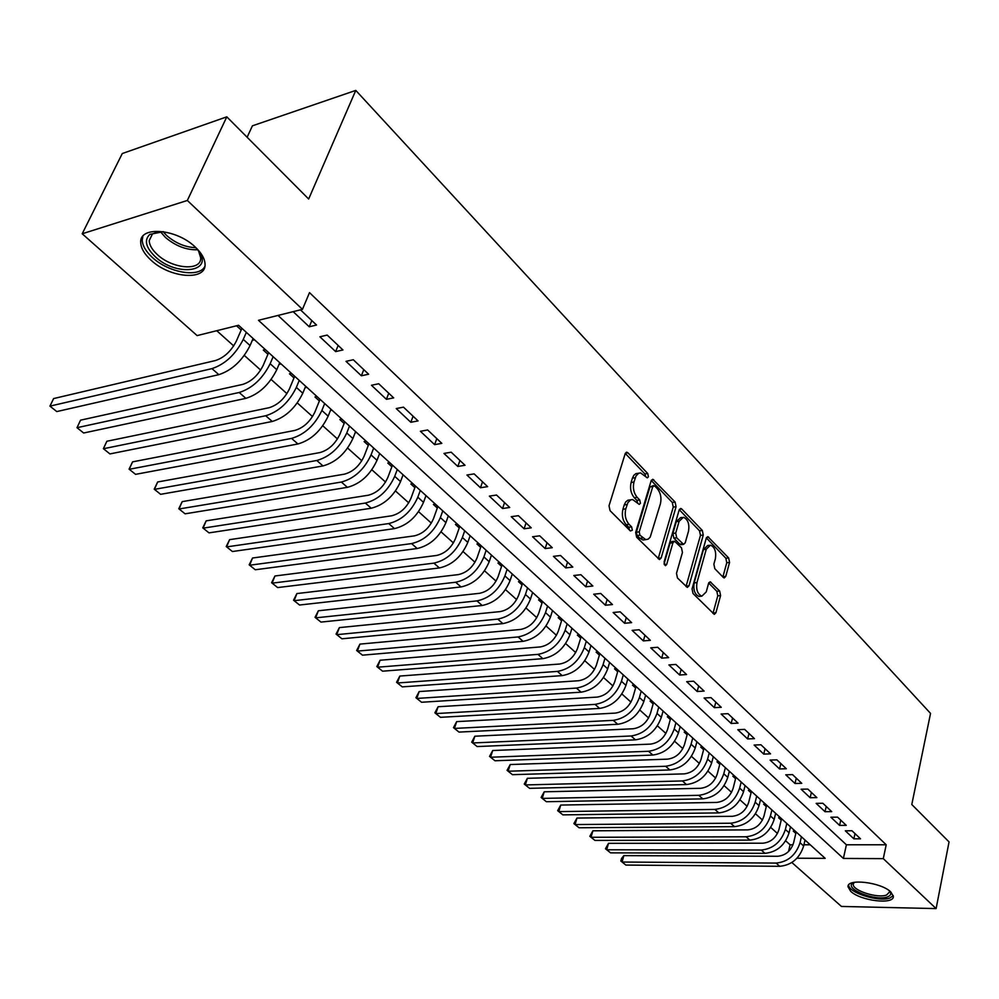<?xml version="1.0" encoding="UTF-8"?>
<svg xmlns="http://www.w3.org/2000/svg" width="999" height="999" viewBox="0 0 999 999"><rect width="100%" height="100%" fill="white"/><g stroke="black" fill="none" stroke-linecap="round" stroke-linejoin="round"><path stroke-width="1.5" d="M648.426 476.81L647.727 473.489L627.946 452.834L626.86 452.235L625.174 453.708L609.028 505.794L610.064 510.676L630.381 530.968L632.33 530.244L631.618 526.885L629.02 524.288C625.511 520.029 624.437 514.885 625.786 508.866L627.909 502.584L630.694 499.825L632.642 499.562L639.235 504.395L640.434 503.321L639.735 499.987L637.175 497.352C633.703 493.081 632.642 487.974 633.965 482.03L636.051 475.874L638.748 473.189L640.646 472.939L647.265 477.859L648.426 476.81M645.704 476.585L644.904 473.913L625.262 453.459M629.57 530.157L628.758 527.247L626.161 524.65L629.02 524.288M637.699 503.159L636.887 500.374L634.328 497.752L637.175 497.352M850.686 891.295L848.014 886.737C846.902 878.158 881.305 882.267 890.821 891.982L893.343 896.403C894.155 904.994 860.289 900.836 850.686 891.295M150.961 260.127C144.468 254.146 141.059 248.364 140.734 242.769C138.873 225.712 176.398 228.496 195.329 247.14C201.561 253.047 204.795 258.691 205.045 264.073C206.493 281.106 169.93 278.221 150.961 260.127M723.338 577.459L724.2 577.946L725.761 576.398L729.557 562.425L728.646 557.929L707.829 536.65L706.268 538.161L692.07 588.911L693.031 593.518L714.285 614.36L715.908 612.762L720.579 595.541L719.655 591.021L710.189 581.805L708.578 583.379L706.231 591.932L701.847 596.166C697.577 594.205 695.941 589.672 696.965 582.592L706.268 549.213L710.489 545.154C714.747 547.115 716.37 551.623 715.396 558.653L713.873 564.16L714.809 568.693L723.338 577.459M796.965 858.216L825.174 858.353L238.561 325.274L197.128 335.602L82.205 233.778L122.29 153.534L226.798 116.833L308.654 199.013L355.781 90.41L930.544 713.411L911.787 804.507L949.05 841.92L936.113 908.591L841.433 906.443L791.845 862.499M226.798 116.833L187.337 200.474L302.46 309.34L258.479 320.304L843.393 858.441L883.291 858.641L936.113 908.591M278.009 315.434L846.403 844.792L886.2 844.779L309.503 292.632L302.46 309.34M886.2 844.779L883.291 858.641M676.073 506.718L675.112 502.06L652.797 479.27L651.148 480.769L635.651 532.43L636.65 537.225L659.452 559.565L661.163 557.979L676.073 506.718L673.251 507.092L672.29 502.435L651.236 480.507M681.755 508.991L702.322 530.457L703.259 535.039L688.998 585.826L687.324 587.424L677.459 577.984L676.498 573.314L682.442 552.459L681.493 547.814L674.587 541.221L672.926 542.769L666.633 564.56L665.434 565.671L664.098 562.025L679.17 509.952L680.781 508.454L681.755 508.991L679.432 509.303M795.154 831.081L793.281 831.081L795.828 833.391M780.494 817.744L778.608 817.769L781.206 820.117M765.534 804.158L763.648 804.183L766.295 806.58M750.286 790.296L748.388 790.346L751.086 792.781M734.727 776.161L732.829 776.211L735.576 778.708M718.855 761.738L716.957 761.8L719.755 764.347M702.672 747.027L700.749 747.102L703.608 749.7M686.138 732.005L684.215 732.092L687.137 734.74M669.268 716.67L667.332 716.77L670.317 719.48M652.035 701.011L650.099 701.123L653.146 703.895M634.44 685.027L632.504 685.152L635.601 687.974M616.47 668.693L614.522 668.831L617.694 671.715M598.101 652.01L596.141 652.16L599.388 655.107M579.333 634.952L577.372 635.114L580.681 638.124M560.152 617.507L558.179 617.694L561.563 620.779M540.534 599.687L538.561 599.887L542.02 603.034M520.467 581.455L518.481 581.668L522.027 584.89M499.937 562.799L497.952 563.036L501.585 566.333M478.933 543.706L476.948 543.968L480.656 547.34M457.442 524.175L455.444 524.45L459.24 527.897M435.427 504.17L433.429 504.47L437.312 508.004M412.887 483.691L410.876 484.003L414.86 487.624M389.797 462.699L387.787 463.049L391.87 466.745M366.133 441.196L364.123 441.57L368.306 445.367M341.87 419.155L339.86 419.543L344.156 423.439M317.008 396.553L314.985 396.978L319.393 400.961M291.496 373.376L289.485 373.826L293.993 377.909M279.033 364.335L279.795 362.737M265.322 349.588L263.311 350.062L267.932 354.27M293.169 311.663L309.253 326.785L316.533 325.025L300.462 309.84M342.932 349.95L327.185 335.077L319.892 336.788L335.652 351.598L342.932 349.95M368.631 374.225L353.296 359.74L346.016 361.351L361.363 375.774L368.631 374.225M393.668 397.877L378.721 383.753L371.453 385.264L386.401 399.325L393.668 397.877M418.057 420.916L403.496 407.155L396.241 408.566L410.814 422.277L418.057 420.916M441.833 443.369L427.647 429.97L420.404 431.293L434.615 444.642L441.833 443.369M465.022 465.272L451.186 452.197L443.956 453.434L457.817 466.458L465.022 465.272M487.637 486.638L474.138 473.888L466.933 475.037L480.457 487.749L487.637 486.638M509.715 507.48L496.54 495.042L489.348 496.116L502.534 508.516L509.715 507.48M531.256 527.822L518.394 515.684L511.226 516.683L524.1 528.783L531.256 527.822M552.272 547.689L539.722 535.826L532.579 536.75L545.154 548.576L552.272 547.689M572.814 567.082L560.551 555.506L553.434 556.356L565.709 567.907L572.814 567.082M592.869 586.026L580.894 574.712L573.801 575.511L585.789 586.788L592.869 586.026M612.474 604.545L600.761 593.481L593.693 594.218L605.419 605.232L612.474 604.545M631.63 622.639L620.192 611.825L613.136 612.499L624.6 623.264L631.63 622.639M650.349 640.322L639.173 629.757L632.142 630.369L643.344 640.896L650.349 640.322M668.668 657.617L657.729 647.29L650.736 647.839L661.688 658.141L668.668 657.617M686.575 674.537L675.873 664.435L668.905 664.934L679.632 675.012L686.575 674.537M704.108 691.083L693.631 681.206L686.688 681.655L697.177 691.508L704.108 691.083M721.253 707.292L711.001 697.614L704.095 698.014L714.347 707.654L721.253 707.292M738.036 723.139L728.009 713.673L721.116 714.023L731.168 723.463L738.036 723.139M754.47 738.661L744.655 729.382L737.786 729.695L747.627 738.935L754.47 738.661M770.554 753.858L760.938 744.779L754.12 745.042L763.748 754.095L770.554 753.858M786.313 768.743L776.897 759.852L770.104 760.077L779.532 768.943L786.313 768.743M801.76 783.328L792.532 774.612L785.763 774.799L795.004 783.491L801.76 783.328M816.882 797.614L807.841 789.073L801.111 789.222L810.164 797.739L816.882 797.614M831.717 811.625L822.851 803.258L816.146 803.358L825.024 811.712L831.717 811.625M846.253 825.349L837.562 817.145L830.881 817.219L839.585 825.399L846.253 825.349M845.329 830.806L853.87 838.823L860.501 838.81L851.985 830.768L845.329 830.806M216.746 330.706L233.704 345.916M244.305 355.419L260.664 370.08M271.154 379.483L286.925 393.631M297.302 402.934L312.525 416.583M322.789 425.786L337.475 438.961M347.627 448.064L361.813 460.776M371.865 469.792L385.552 482.067M395.504 490.984L408.716 502.834M418.569 511.675L431.331 523.114M441.083 531.868L453.421 542.919M463.074 551.573L474.987 562.25M484.552 570.829L496.053 581.143M505.531 589.635L516.645 599.612M526.023 608.016L536.775 617.657M546.066 625.986L556.455 635.302M565.659 643.556L575.699 652.559M584.815 660.739L594.53 669.442M603.558 677.547L612.949 685.963M621.89 693.98L630.981 702.122M639.847 710.077L648.626 717.956M657.417 725.823L665.908 733.441M674.612 741.258L682.829 748.626M691.458 756.355L699.4 763.486M707.954 771.153L715.646 778.046M724.125 785.651L731.568 792.319M739.972 799.849L747.165 806.305M755.494 813.773L762.462 820.017M770.716 827.422L777.459 833.466M785.651 840.808L790.097 844.804L792.994 844.804M803.933 844.792L810.251 844.792M236.538 325.774L241.196 329.995M252.385 340.159L254.67 339.91M279.096 364.398L281.106 363.936M305.045 387.749L306.88 387.35M330.432 410.502L332.005 410.189M355.169 432.692L356.506 432.442M379.283 454.358L380.394 454.158M402.809 475.499L403.721 475.349M425.761 496.141L426.473 496.041M355.781 90.41L252.41 125.824L247.128 137.25M82.205 233.778L187.337 200.474M790.097 844.804L788.511 851.523M846.403 844.792L843.393 858.441M252.647 340.384L253.371 338.723M309.253 326.785L311.838 320.579M335.652 351.598L338.149 345.442M361.363 375.774L363.786 369.642M386.401 399.325L388.748 393.231M410.814 422.277L413.087 416.221M434.615 444.642L436.813 438.623M457.817 466.458L459.952 460.489M480.457 487.749L482.517 481.805M502.534 508.516L504.545 502.609M524.1 528.783L526.048 522.914M545.154 548.576L547.04 542.744M565.709 567.907L567.544 562.1M585.789 586.788L587.574 581.018M605.419 605.232L607.142 599.512M624.6 623.264L626.273 617.582M643.344 640.896L644.979 635.252M661.688 658.141L663.274 652.522M679.632 675.012L681.168 669.43M697.177 691.508L698.676 685.963M714.347 707.654L715.808 702.147M731.168 723.463L732.579 717.994M747.627 738.935L749 733.503M763.748 754.095L765.084 748.688M779.532 768.943L780.843 763.573M795.004 783.491L796.278 778.146M810.164 797.739L811.4 792.432M825.024 811.712L826.223 806.443M839.585 825.399L840.758 820.167M853.87 838.823L855.007 833.628M638.661 473.239L635.913 473.626L633.865 475.262L632.429 478.159L635.277 477.747M634.328 497.752C630.856 493.481 629.795 488.386 631.118 482.455L632.429 478.159M630.656 499.85L627.847 500.224L625.724 501.923L624.263 504.907L627.122 504.507M626.161 524.65C622.652 520.404 621.578 515.272 622.926 509.253L624.263 504.907M658.179 558.716L673.251 507.092M654.657 485.901L652.784 486.55L639.223 531.868L639.922 535.202L645.791 539.635L648.201 539.135L650.199 537.125L660.426 503.733C661.7 497.877 660.664 492.857 657.292 488.648L654.657 485.901M653.521 485.551L649.949 486.95L652.784 486.55M644.805 539.76L642.944 539.984L639.785 538.274L637.075 535.564L636.375 532.217L649.949 486.95M679.258 509.702L699.525 530.806L702.322 530.457M686.026 586.538L700.461 535.377L699.525 530.806M674.038 541.283L671.753 541.558L670.092 543.106L664.073 563.911M688.548 531.068C689.585 523.888 687.874 519.293 683.441 517.257L679.12 521.303L675.711 533.104L676.673 537.762L683.566 544.368L685.202 542.819L688.548 531.068M681.98 517.445L680.619 517.619L676.298 521.665L679.12 521.303M681.268 544.63L679.807 544.18L673.85 538.111L672.889 533.454L676.298 521.665M709.153 545.304L707.692 545.479L703.471 549.537L706.268 549.213M700.324 596.316L699.025 596.44C694.755 594.48 693.131 589.959 694.155 582.892L703.471 549.537M712.961 613.423L717.781 595.816L716.845 591.296L708.703 583.029M722.876 576.997L726.773 562.724L725.861 558.241L706.343 537.912M241.933 328.334L236.351 341.084C231.206 351.099 224.275 357.58 215.547 360.514L53.609 398.576L49.95 406.131L211.963 368.631C225.112 364.235 235.539 354.495 243.269 339.41L246.341 332.342M49.95 406.131L56.781 411.576L218.843 374.662C231.98 370.317 242.382 360.614 250.062 345.554L253.109 338.486M195.492 247.29L198.014 250.287C215.122 272.04 176.548 277.26 155.145 256.618C145.692 247.365 143.931 239.947 149.887 234.353L163.549 231.668M158.591 231.593L152.485 233.928L149.201 240.672C149.438 245.142 152.148 249.775 157.318 254.558C172.49 269.118 201.823 271.378 200.649 257.705L198.639 251.161M142.857 236.251L142.22 240.185C142.532 245.754 145.916 251.498 152.36 257.442C168.531 272.739 199.251 278.097 204.845 266.458M889.684 891.008C891.545 893.618 890.846 895.566 887.587 896.84C876.273 901.622 844.23 889.085 852.634 883.116L853.683 882.442M854.182 882.354L853.246 884.24C852.322 890.534 877.859 898.725 886.65 894.954L889.535 891.97L889.26 890.696M848.638 884.977C848.388 892.781 879.307 902.459 890.034 897.926L893.256 895.604M268.644 352.61L263.237 365.297C258.242 375.237 251.373 381.618 242.657 384.428L80.557 420.167L76.998 427.697L239.186 392.495C252.31 388.286 262.637 378.696 270.155 363.723L273.139 356.693M76.998 427.697L83.666 433.004L245.879 398.364C259.003 394.205 269.293 384.652 276.773 369.692L279.732 362.674M294.68 376.261L289.435 388.873C284.565 398.751 277.772 405.032 269.068 407.729L106.868 441.258L103.409 448.738L265.709 415.746C278.808 411.725 289.023 402.272 296.353 387.4L299.238 380.407M106.868 441.258L103.384 448.663L109.915 453.921L272.24 421.466C285.327 417.482 295.517 408.067 302.797 393.219L305.657 386.251M320.055 399.325L314.972 411.863C310.227 421.665 303.509 427.859 294.817 430.432L132.567 461.863L129.208 469.293L291.571 438.399C304.633 434.553 314.735 425.249 321.878 410.477L324.687 403.534M132.567 461.863L129.096 469.155L135.564 474.35L297.927 443.981C310.989 440.172 321.066 430.894 328.159 416.158L330.944 409.215M344.792 421.815L339.872 434.278C335.239 444.006 328.596 450.099 319.93 452.572L157.667 481.98L154.395 489.373L316.77 460.489C329.807 456.818 339.81 447.639 346.765 432.979L349.488 426.073M157.667 481.98L154.221 489.173L160.614 494.318L322.977 465.934C336.001 462.287 345.979 453.146 352.897 438.511L355.594 431.618M368.931 443.743L364.148 456.131C359.64 465.796 353.059 471.803 344.418 474.163L182.193 501.635L179.021 508.991L341.358 482.042C354.358 478.521 364.248 469.48 371.041 454.92L373.676 448.052M182.193 501.635L178.771 508.728L185.09 513.823L347.402 487.337C360.402 483.853 370.267 474.85 377.01 460.314L379.632 453.459M392.47 465.134L387.837 477.447C383.441 487.05 376.923 492.969 368.306 495.229L206.169 520.854L203.084 528.159L365.334 503.059C378.309 499.687 388.099 490.771 394.717 476.323L397.277 469.493M206.169 520.854L202.76 527.859L209.016 532.879L371.241 508.229C384.203 504.895 393.968 496.016 400.549 481.593L403.084 474.775M415.459 486.026L410.964 498.264C406.655 507.792 400.212 513.636 391.62 515.796L229.608 539.647L226.598 546.903L388.736 523.563C401.673 520.342 411.363 511.563 417.819 497.202L420.304 490.422M229.608 539.647L226.224 546.54L232.405 551.523L394.493 528.621C407.417 525.437 417.095 516.67 423.514 502.347L425.974 495.579M437.887 506.406L433.529 518.568C429.333 528.034 422.952 533.803 414.385 535.864L252.535 558.016L249.6 565.234L411.576 543.593C424.475 540.509 434.066 531.843 440.372 517.594L442.782 510.851M252.535 558.016L249.163 564.822L255.269 569.755L417.207 548.526C430.094 545.479 439.66 536.838 445.929 522.614L448.314 515.884M459.802 526.323L455.556 538.411C451.461 547.802 445.142 553.483 436.6 555.469L274.95 575.986L272.103 583.154L433.891 563.136C446.74 560.189 456.243 551.648 462.387 537.499L464.722 530.794M274.95 575.986L271.591 582.704L277.647 587.574L439.385 567.956C452.222 565.047 461.7 556.518 467.819 542.395L470.129 535.714M481.193 545.766L477.085 557.779C473.076 567.107 466.833 572.714 458.316 574.612L296.89 593.568L294.106 600.699L455.669 582.242C468.481 579.42 477.884 570.978 483.903 556.93L486.163 550.287M296.89 593.568L293.544 600.199L299.538 605.019L461.038 586.937C473.838 584.153 483.229 575.749 489.198 561.725L491.446 555.082M502.11 564.76L498.101 576.71C494.205 585.963 488.012 591.508 479.52 593.319L318.356 610.776L315.647 617.857L476.96 600.899C489.722 598.201 499.038 589.872 504.907 575.923L507.105 569.318M318.356 610.776L315.035 617.32L320.966 622.09L482.205 605.494C494.955 602.822 504.245 594.53 510.077 580.606L512.275 574M522.539 583.341L518.656 595.204C514.835 604.395 508.703 609.865 500.249 611.588L339.373 627.609L336.725 634.665L497.752 619.118C510.477 616.545 519.705 608.329 525.437 594.48L527.572 587.912M339.373 627.609L336.064 634.078L341.933 638.798L502.884 623.613C515.596 621.066 524.8 612.887 530.494 599.05L532.617 592.494M542.519 601.485L538.736 613.274C535.014 622.414 528.933 627.809 520.516 629.457L359.94 644.105L357.367 651.111L518.081 636.95C530.756 634.477 539.897 626.373 545.504 612.624L547.577 606.093M359.94 644.105L356.655 650.486L362.462 655.169L523.101 641.333C535.764 638.898 544.88 630.819 550.449 617.095L552.509 610.576M562.05 619.243L558.379 630.956C554.732 640.022 548.713 645.354 540.322 646.927L380.082 660.252L377.585 667.207L537.962 654.37C550.586 652.022 559.64 644.018 565.122 630.357L567.145 623.863M380.082 660.252L376.823 666.558L382.567 671.191L542.869 658.666C555.481 656.343 564.51 648.363 569.954 634.727L571.965 628.246M581.156 636.6L577.584 648.251C574.025 657.255 568.056 662.512 559.702 664.023L399.825 676.061L397.377 682.991L557.405 671.403C569.979 669.168 578.945 661.263 584.303 647.702L586.276 641.258M399.825 676.061L396.566 682.292L402.26 686.875L562.2 675.611C574.762 673.388 583.716 665.509 589.035 651.972L590.983 645.541M599.85 653.583L596.378 665.159C592.894 674.1 586.987 679.295 578.658 680.731L419.155 691.558L416.77 698.438L576.423 688.074C588.96 685.938 597.839 678.134 603.071 664.66L604.982 658.254M419.155 691.558L415.921 697.714L421.553 702.26L581.118 692.182C593.631 690.072 602.497 682.292 607.704 668.843L609.602 662.449M618.131 670.204L614.76 681.705C611.351 690.584 605.494 695.716 597.202 697.09L438.099 706.743L435.776 713.586L595.042 704.382C607.517 702.347 616.308 694.63 621.44 681.268L623.289 674.899M438.099 706.743L434.877 712.824L440.472 717.319L599.625 708.416C612.087 706.393 620.866 698.701 625.961 685.351L627.809 678.995M636.038 686.475L632.754 697.901C629.42 706.718 623.613 711.788 615.359 713.099L456.668 721.628L454.395 728.421L613.249 720.354C625.674 718.406 634.39 710.789 639.41 697.502L641.208 691.183M456.668 721.628L453.471 727.634L459.003 732.092L617.744 724.287C630.157 722.364 638.848 714.772 643.843 701.51L645.629 695.192M653.558 702.397L650.361 713.761C647.102 722.514 641.358 727.522 633.129 728.771L474.862 736.213L472.652 742.969L631.081 735.976C643.456 734.115 652.085 726.598 656.992 713.411L658.753 707.117M474.862 736.213L471.69 742.157L477.16 746.565L635.476 739.834C647.839 737.999 656.455 730.494 661.338 717.332L663.086 711.051M670.729 717.994L667.607 729.282C664.41 737.974 658.728 742.919 650.536 744.118L492.707 750.524L490.559 757.242L648.538 751.273C660.851 749.5 669.417 742.07 674.213 728.983L675.923 722.727M492.707 750.524L489.547 756.393L494.98 760.763L652.846 755.057C665.147 753.296 673.688 745.891 678.471 732.816L680.169 726.585M687.537 733.266L684.502 744.492C681.368 753.121 675.736 758.016 667.569 759.153L510.214 764.547L508.104 771.228L665.634 766.258C677.896 764.572 686.388 757.23 691.083 744.23L692.744 738.011M510.214 764.547L507.067 770.354L512.45 774.675L669.854 769.954C682.105 768.293 690.571 760.963 695.242 747.989L696.902 741.782M703.995 748.239L701.048 759.377C697.989 767.956 692.394 772.789 684.265 773.875L527.372 778.308L525.324 784.939L682.379 780.943C694.592 779.332 702.996 772.077 707.604 759.153L709.228 752.984M527.372 778.308L524.25 784.053L529.582 788.336L686.513 784.565C698.713 782.979 707.105 775.736 711.688 762.849L713.298 756.68M720.129 762.899L717.257 773.975C714.26 782.492 708.716 787.262 700.624 788.298L544.218 791.807L542.22 798.401L698.788 795.316C710.951 793.793 719.28 786.613 723.788 773.788L725.374 767.657M544.218 791.807L541.108 797.477L546.391 801.722L702.834 798.875C714.984 797.364 723.301 790.209 727.784 777.397L729.357 771.278M735.938 777.272L733.141 788.273C730.207 796.727 724.712 801.46 716.658 802.434L560.739 805.057L558.791 811.613L714.859 809.415C726.972 807.966 735.239 800.861 739.647 788.124L741.196 782.03M560.739 805.057L557.654 810.664L562.887 814.872L718.83 812.899C730.931 811.463 739.173 804.382 743.568 791.67L745.092 785.589M751.435 791.345L748.713 802.284C745.841 810.689 740.384 815.359 732.379 816.295L576.96 818.056L575.049 824.575L730.619 823.226C742.682 821.852 750.873 814.834 755.194 802.185L756.693 796.128M576.96 818.056L573.888 823.601L579.07 827.771L734.515 826.635C746.553 825.274 754.732 818.281 759.04 805.656L760.526 799.6M766.633 805.157L763.985 816.033C761.163 824.375 755.756 828.995 747.776 829.882L592.882 830.806L591.021 837.287L746.078 836.775C758.079 835.464 766.196 828.521 770.441 815.958L771.902 809.939M592.882 830.806L589.822 836.3L594.967 840.434L749.887 840.109C761.875 838.823 769.979 831.905 774.2 819.355L775.649 813.348M781.543 818.705L778.958 829.507C776.186 837.799 770.828 842.357 762.886 843.206L608.503 843.331L606.693 849.774L761.226 850.049C773.176 848.813 781.218 841.945 785.376 829.47L786.8 823.488M608.503 843.331L605.469 848.763L610.564 852.859L764.972 853.333C776.897 852.11 784.939 845.266 789.073 832.804L790.484 826.835M796.153 831.98L793.631 842.719C790.921 850.961 785.614 855.469 777.709 856.268L623.851 855.631L622.077 862.037L776.086 863.074C787.974 861.9 795.953 855.107 800.037 842.719L801.423 836.775M623.851 855.631L621.54 858.453L620.829 861.013L625.874 865.072L779.757 866.295C791.633 865.134 799.6 858.366 803.658 845.991L805.032 840.047M644.904 473.913L647.727 473.489M628.758 527.247L631.618 526.885M636.887 500.374L639.735 499.987M631.118 482.455L633.965 482.03M622.926 509.253L625.786 508.866M625.362 453.246L627.946 452.834M658.316 558.304L661.163 557.979M651.373 480.207L653.833 479.845M672.29 502.435L675.112 502.06M636.375 532.217L639.223 531.868M637.075 535.564L639.922 535.202M639.785 538.274L642.632 537.912M700.461 535.377L703.259 535.039M686.176 586.126L688.998 585.826M670.092 543.106L672.926 542.769M664.41 564.81L666.633 564.56M672.889 533.454L675.711 533.104M673.85 538.111L676.673 537.762M679.807 544.18L682.617 543.843M694.155 582.892L696.965 582.592M708.953 582.517L711.063 582.292M716.845 591.296L719.655 591.021M717.781 595.816L720.579 595.541M713.099 613.024L715.908 612.762M706.568 537.437L708.753 537.175M725.861 558.241L728.646 557.929M726.773 562.724L729.557 562.425M722.976 576.698L725.761 576.398M243.269 339.41L250.062 345.554M211.963 368.631L218.843 374.662M197.615 249.775C186.326 250.112 175.599 245.991 165.422 237.425L160.315 231.531M163.037 231.631L166.771 235.639C175.687 243.269 185.377 247.277 195.841 247.677M270.155 363.723L276.773 369.692M239.186 392.495L245.879 398.364M296.353 387.4L302.797 393.219M265.709 415.746L272.24 421.466M321.878 410.477L328.159 416.158M291.571 438.399L297.927 443.981M346.765 432.979L352.897 438.511M316.77 460.489L322.977 465.934M371.041 454.92L377.01 460.314M341.358 482.042L347.402 487.337M394.717 476.323L400.549 481.593M365.334 503.059L371.241 508.229M417.819 497.202L423.514 502.347M388.736 523.563L394.493 528.621M440.372 517.594L445.929 522.614M411.576 543.593L417.207 548.526M462.387 537.499L467.819 542.395M433.891 563.136L439.385 567.956M483.903 556.93L489.198 561.725M455.669 582.242L461.038 586.937M504.907 575.923L510.077 580.606M476.96 600.899L482.205 605.494M525.437 594.48L530.494 599.05M497.752 619.118L502.884 623.613M545.504 612.624L550.449 617.095M518.081 636.95L523.101 641.333M565.122 630.357L569.954 634.727M537.962 654.37L542.869 658.666M584.303 647.702L589.035 651.972M557.405 671.403L562.2 675.611M603.071 664.66L607.704 668.843M576.423 688.074L581.118 692.182M621.44 681.268L625.961 685.351M595.042 704.382L599.625 708.416M639.41 697.502L643.843 701.51M613.249 720.354L617.744 724.287M656.992 713.411L661.338 717.332M631.081 735.976L635.476 739.834M674.213 728.983L678.471 732.816M648.538 751.273L652.846 755.057M691.083 744.23L695.242 747.989M665.634 766.258L669.854 769.954M707.604 759.153L711.688 762.849M682.379 780.943L686.513 784.565M723.788 773.788L727.784 777.397M698.788 795.316L702.834 798.875M739.647 788.124L743.568 791.67M714.859 809.415L718.83 812.899M755.194 802.185L759.04 805.656M730.619 823.226L734.515 826.635M770.441 815.958L774.2 819.355M746.078 836.775L749.887 840.109M785.376 829.47L789.073 832.804M761.226 850.049L764.972 853.333M800.037 842.719L803.658 845.991M776.086 863.074L779.757 866.295M848.014 886.737L848.251 885.614M626.211 452.335L626.86 452.235M642.944 539.984L645.791 539.635M680.744 544.692L683.566 544.368M699.025 596.44L701.847 596.166M152.485 233.928L149.887 234.353M152.372 234.016L149.201 240.672M853.621 882.479L853.246 884.24M854.07 882.367L852.634 883.116"/></g></svg>
